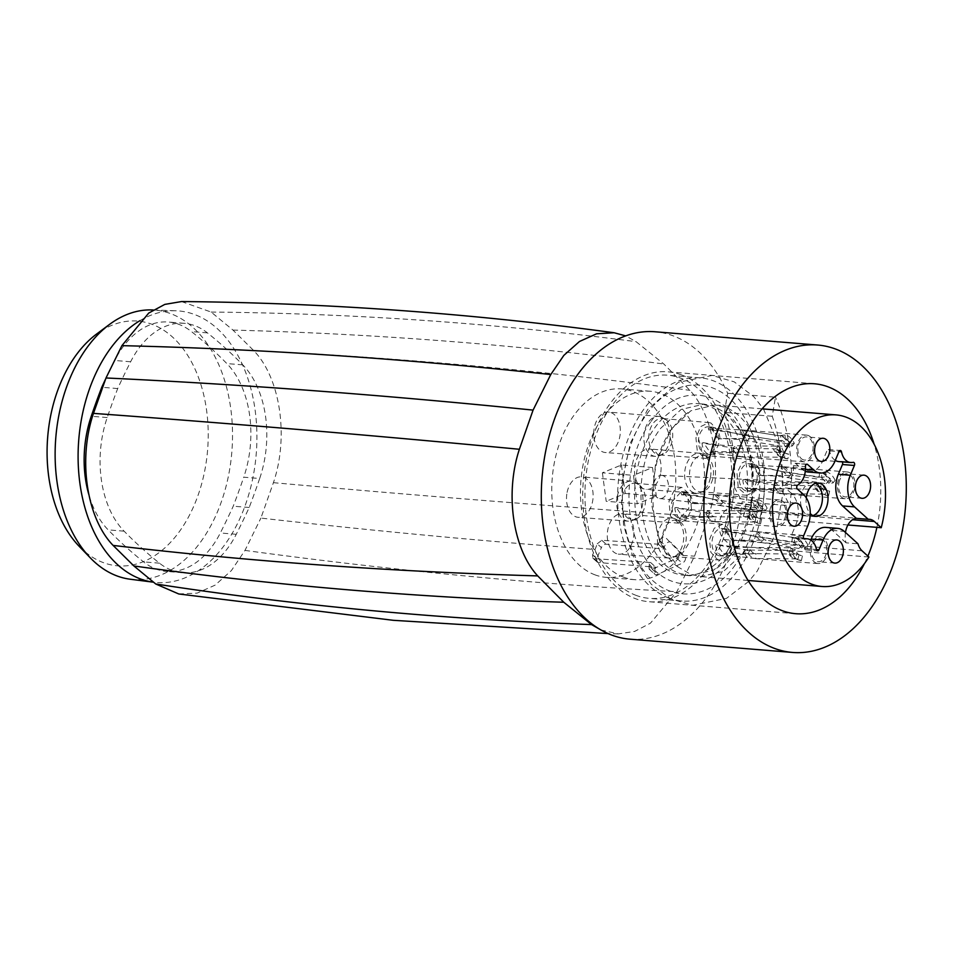 <?xml version="1.0" encoding="UTF-8"?>
<svg xmlns="http://www.w3.org/2000/svg" width="954" height="954" viewBox="0 0 954 954"><rect width="100%" height="100%" fill="white"/><g stroke="black" fill="none" stroke-linecap="round" stroke-linejoin="round"><path stroke-width="0.72" stroke-dasharray="4.77 3.58" d="M595.296 574.964A94.541 61.771 -85.3 0 1 553.177 469.714A94.541 61.771 -85.3 0 1 621.495 388.91A94.541 61.771 -85.3 0 1 632.323 391.307A94.541 61.771 -85.3 0 1 674.442 496.545A94.541 61.771 -85.3 0 1 606.124 577.361A94.541 61.771 -85.3 0 1 595.296 574.964M623.988 577.301A94.541 61.771 -85.3 0 1 581.868 472.051A94.541 61.771 -85.3 0 1 650.187 391.247A94.541 61.771 -85.3 0 1 661.015 393.644A94.541 61.771 -85.3 0 1 703.134 498.894A94.541 61.771 -85.3 0 1 634.815 579.698A94.541 61.771 -85.3 0 1 623.988 577.301M600.937 629.95L618.264 633.909L634.625 631.429L650.413 623.212L676.863 591.707L694.548 556.158L708.238 516.996C722.858 472.91 714.796 417.22 689.909 390.353L663.841 364.023L636.091 341.675L625.669 335.88M727.652 393.275L775.471 397.186L772.215 416.266A140.488 91.799 -85.3 0 1 782.197 491.143L734.389 487.244A140.488 91.799 94.7 0 0 724.396 412.366L727.652 393.275A154.226 100.766 94.7 0 0 655.04 331.765M629.962 639.18A154.226 100.766 94.7 0 0 707.474 596.202A154.226 100.766 94.7 0 0 742.129 501.816L789.948 505.715A154.226 100.766 94.7 0 0 775.471 397.186M734.389 487.244L742.129 501.816M181.522 301.559L211.12 312.053L232.979 330.084L253.776 350.643C280.309 377.939 289.086 436.646 273.416 482.676L260.895 518.082C374.946 531.008 486.337 541.478 595.081 549.48L597.216 543.828L601.402 547.62A4.221 2.862 132.1 0 1 606.124 544.209L663.507 548.896L664.998 545.354A4.221 2.862 132.1 0 1 671.02 542.48A4.221 2.862 132.1 0 1 671.115 542.576L684.9 556.826A4.221 2.862 132.1 0 1 682.241 563.182L657.783 574.32A4.221 2.862 132.1 0 1 654.682 574.141A4.221 2.862 132.1 0 1 654.337 570.754L655.815 567.213L598.432 562.538A4.221 2.862 132.1 0 1 597.132 562.001A4.221 2.862 132.1 0 1 596.787 558.615L601.402 547.62M597.216 543.828L601.783 540.274L658.332 544.209L659.667 540.536C661.372 537.293 663.34 536.291 665.534 537.531L679.439 551.889L679.761 555.24L694.548 556.158M178.768 593.972L197.12 593.126L215.055 585.172L231.369 570.611L244.975 550.41L260.895 518.082M679.761 555.24L676.78 558.233L652.214 569.276L649.173 569.156L649.006 565.925L650.628 562.526L594.08 558.603L592.816 558.102L592.601 554.823L595.081 549.48M772.215 416.266L724.396 412.366M782.197 491.143L789.948 505.715M259.679 478.503A633.79 414.131 -85.3 0 1 249.185 507.492A633.79 414.131 -85.3 0 1 236.258 534.288A90.845 59.363 -85.3 0 1 182.619 572.734A90.845 59.363 -85.3 0 1 159.485 563.182A633.79 414.131 -85.3 0 1 124.115 531.175A90.845 59.363 -85.3 0 1 107.206 417.554A633.79 414.131 -85.3 0 1 117.7 388.564A633.79 414.131 -85.3 0 1 130.638 361.769A90.845 59.363 -85.3 0 1 184.265 323.323A90.845 59.363 -85.3 0 1 207.4 332.874A633.79 414.131 -85.3 0 1 242.781 364.869A90.845 59.363 -85.3 0 1 259.679 478.503L243.747 477.191A633.79 414.131 -85.3 0 1 233.241 506.192A633.79 414.131 -85.3 0 1 220.314 532.988A90.845 59.363 -85.3 0 1 166.676 571.434A90.845 59.363 -85.3 0 1 143.553 561.882A633.79 414.131 -85.3 0 1 108.172 529.875A90.845 59.363 -85.3 0 1 88.77 494.363M658.332 544.209L663.507 548.896M650.628 562.526L655.815 567.213M864.455 563.587A115.351 75.366 94.7 0 0 867.89 556.087M876.893 527.347A115.351 75.366 94.7 0 0 874.174 444.361M249.185 507.492L233.241 506.192M105.548 379.143A633.79 414.131 -85.3 0 1 114.695 360.469A90.845 59.363 -85.3 0 1 168.333 322.023A90.845 59.363 -85.3 0 1 191.456 331.575A633.79 414.131 -85.3 0 1 226.837 363.569A90.845 59.363 -85.3 0 1 243.747 477.191M117.7 388.564L102.483 387.324M681.037 374.731A115.351 75.366 -85.3 0 1 732.422 503.14A115.351 75.366 -85.3 0 1 649.066 601.736A115.351 75.366 -85.3 0 1 635.853 598.814A115.351 75.366 -85.3 0 1 584.456 470.405A115.351 75.366 -85.3 0 1 667.824 371.81A115.351 75.366 -85.3 0 1 681.037 374.731M139.952 320.663A136.243 89.02 -85.3 0 1 175.906 310.777A136.243 89.02 -85.3 0 1 256.566 449.107A136.243 89.02 -85.3 0 1 208.986 562.419A136.243 89.02 -85.3 0 1 153.761 582.238A136.243 89.02 -85.3 0 1 153.379 582.19L153.761 582.238M636.509 595.534A111.964 73.16 -85.3 0 1 586.627 470.882A111.964 73.16 -85.3 0 1 667.538 375.172A111.964 73.16 -85.3 0 1 680.369 378.011A111.964 73.16 -85.3 0 1 730.251 502.663A111.964 73.16 -85.3 0 1 649.34 598.373A111.964 73.16 -85.3 0 1 636.509 595.534M130.185 579.221A135.146 88.305 94.7 0 0 184.969 559.557A135.146 88.305 94.7 0 0 232.18 447.152A135.146 88.305 94.7 0 0 152.151 309.943M669.183 598.194A111.964 73.16 -85.3 0 1 619.301 473.542A111.964 73.16 -85.3 0 1 700.224 377.844A111.964 73.16 -85.3 0 1 713.043 380.682A111.964 73.16 -85.3 0 1 762.938 505.334A111.964 73.16 -85.3 0 1 682.015 601.032A111.964 73.16 -85.3 0 1 669.183 598.194M79.158 546.308A122.768 80.219 94.7 0 0 165.03 547.727A122.768 80.219 94.7 0 0 207.912 445.625A122.768 80.219 94.7 0 0 96.461 334.138M735.331 564.804C708.393 603.643 663.388 603.739 640.003 564.995C613.923 526.346 617.274 452.852 646.895 414.072C674.061 374.874 719.578 375.22 742.808 414.799C768.316 453.675 764.691 526.334 735.331 564.804M868.915 557.029L747.614 547.131L743.953 552.604L723.645 571.291L700.689 576.598L690.827 574.415L678.127 567.022L659.417 540.548L651.332 503.128L655.648 463L671.413 428.978L690.863 410.78L714.689 404.985L724.551 407.167C755.389 416.981 772.99 472.027 759.921 517.807L743.357 516.46L736.488 510.247A16.898 11.043 94.7 0 0 731.706 508.065A16.898 11.043 94.7 0 0 719.936 520.157A16.898 11.043 94.7 0 0 724.169 539.57L731.038 545.783A86.087 56.25 -85.3 0 1 684.113 575.238A86.087 56.25 -85.3 0 1 674.251 573.056A86.087 56.25 -85.3 0 1 635.901 477.215A86.087 56.25 -85.3 0 1 698.113 403.637A86.087 56.25 -85.3 0 1 707.975 405.82A86.087 56.25 -85.3 0 1 743.357 516.46M747.614 547.131L737.06 546.272L733.399 551.746L713.95 569.943L690.136 575.739L680.274 573.557C638.691 561.56 626.635 471.228 660.872 428.119L681.168 409.433L704.135 404.126L713.997 406.309L726.698 413.702L741.508 432.09L750.858 457.61L753.588 487.1L749.379 516.949M651.153 421.322C679.403 379.859 728.928 388.827 745.873 438.601C760.04 475.08 753.469 527.765 731.074 557.553C706.02 593.793 663.745 592.458 643.127 554.775C621.376 519.214 625.204 455.404 651.153 421.322M737.06 546.272L731.038 545.783M847.903 524.986L759.921 517.807M845.459 532.463A16.898 11.043 94.7 0 0 846.031 542.814L857.98 543.792M846.031 542.814L832.282 530.388A23.242 15.181 94.7 0 0 825.711 527.383M810.745 540L807.024 548.86L816.517 549.623M803.471 494.482L791.51 493.504A23.242 15.181 94.7 0 1 795.731 525.141L791.617 534.92A2.111 1.383 94.7 0 0 792.607 538.068A2.111 1.383 94.7 0 0 792.905 538.044A16.898 11.043 94.7 0 1 795.326 537.841A16.898 11.043 94.7 0 1 804.544 548.574A2.111 1.383 94.7 0 0 805.701 549.921A2.111 1.383 94.7 0 0 807.024 548.86M791.51 493.504L785.357 487.935L797.305 488.913M805.295 471.288A23.242 15.181 94.7 0 1 801.789 469.034L795.636 463.465A2.111 1.383 94.7 0 0 795.028 463.191A2.111 1.383 94.7 0 0 793.478 465.647A16.898 11.043 94.7 0 1 785.714 484.143A2.111 1.383 94.7 0 0 784.748 485.944A2.111 1.383 94.7 0 0 785.357 487.935M808.36 472.039A23.242 15.181 94.7 0 0 822.944 460.353L827.046 450.562L839.007 451.54M835.287 460.4A16.898 11.043 94.7 0 1 829.527 450.848A2.111 1.383 94.7 0 0 828.37 449.501A2.111 1.383 94.7 0 0 827.046 450.562M838.757 461.581A16.898 11.043 94.7 0 0 841.166 461.378L853.126 462.344M842.287 461.867A2.111 1.383 94.7 0 0 841.476 461.354A2.111 1.383 94.7 0 0 841.166 461.378M803.196 459.768A11.615 7.596 -85.3 0 1 798.021 446.842A11.615 7.596 -85.3 0 1 806.416 436.908A11.615 7.596 -85.3 0 1 807.752 437.194A11.615 7.596 -85.3 0 1 812.927 450.133A11.615 7.596 -85.3 0 1 804.532 460.066A11.615 7.596 -85.3 0 1 803.196 459.768M838.971 482.7A11.615 7.596 -85.3 0 1 847.2 473.78A11.615 7.596 -85.3 0 1 853.532 488.031A11.615 7.596 -85.3 0 1 845.304 496.951A11.615 7.596 -85.3 0 1 838.971 482.7M821.311 538.867A11.615 7.596 -85.3 0 1 826.486 551.806A11.615 7.596 -85.3 0 1 818.091 561.739A11.615 7.596 -85.3 0 1 816.767 561.441A11.615 7.596 -85.3 0 1 811.592 548.502A11.615 7.596 -85.3 0 1 819.987 538.569A11.615 7.596 -85.3 0 1 821.311 538.867M785.536 515.947A11.615 7.596 -85.3 0 1 777.319 524.855A11.615 7.596 -85.3 0 1 770.987 510.605A11.615 7.596 -85.3 0 1 779.203 501.697A11.615 7.596 -85.3 0 1 785.536 515.947M806.249 497.809A16.719 10.923 94.7 0 0 810.244 513.514M808.098 435.453A13.416 8.765 -85.3 0 1 814.084 450.371A13.416 8.765 -85.3 0 1 804.401 461.855A13.416 8.765 -85.3 0 1 802.851 461.521A13.416 8.765 -85.3 0 1 796.876 446.567A13.416 8.765 -85.3 0 1 806.583 435.119A13.416 8.765 -85.3 0 1 808.098 435.453M854.653 488.448A13.416 8.765 -85.3 0 1 845.172 498.739A13.416 8.765 -85.3 0 1 837.85 482.283A13.416 8.765 -85.3 0 1 847.355 471.991A13.416 8.765 -85.3 0 1 854.653 488.448M816.409 563.182A13.416 8.765 -85.3 0 1 810.435 548.24A13.416 8.765 -85.3 0 1 820.154 536.78A13.416 8.765 -85.3 0 1 821.668 537.126A13.416 8.765 -85.3 0 1 827.643 552.044A13.416 8.765 -85.3 0 1 817.972 563.528A13.416 8.765 -85.3 0 1 816.409 563.182M769.854 510.199A13.416 8.765 -85.3 0 1 779.37 499.908A13.416 8.765 -85.3 0 1 786.668 516.352A13.416 8.765 -85.3 0 1 777.188 526.644A13.416 8.765 -85.3 0 1 769.854 510.199M812.939 515.589A16.719 10.923 -85.3 0 1 810.101 515.911A16.719 10.923 -85.3 0 1 809.863 515.887A16.719 10.923 -85.3 0 1 808.181 515.494A16.719 10.923 -85.3 0 1 800.716 497.07A16.719 10.923 -85.3 0 1 812.581 482.581A16.719 10.923 -85.3 0 1 812.82 482.593A16.719 10.923 -85.3 0 1 814.728 483.022A16.719 10.923 -85.3 0 1 815.563 483.38M710.122 427.153A13.738 8.968 -85.3 0 1 716.239 442.417A13.738 8.968 -85.3 0 1 706.342 454.176A13.738 8.968 -85.3 0 1 704.744 453.83A13.738 8.968 -85.3 0 1 698.626 438.53A13.738 8.968 -85.3 0 1 708.572 426.808A13.738 8.968 -85.3 0 1 710.122 427.153M713.699 427.452A13.726 8.968 -85.3 0 1 719.972 438.53L752.551 438.542L749.772 437.433L741.27 429.789L743.178 430.063L708.345 428.024A13.726 8.968 -85.3 0 1 712.149 427.106A13.726 8.968 -85.3 0 1 713.699 427.452M741.64 456.799L735.928 456.274C731.563 454.605 730.621 452.22 733.113 449.095A18.591 11.734 90.5 0 0 741.64 456.799L782.721 457.24L782.864 452.387A13.738 8.669 -89.4 0 1 775.936 446.126L735.403 445.745A13.738 8.669 90.5 0 0 742.319 451.993L782.864 452.387L788.875 454.247L787.813 458.934L782.721 457.24A18.591 11.734 -89.4 0 1 773.348 448.774L735.474 448.404L733.113 449.095M735.474 448.404L702.049 443.038A13.726 8.968 -85.3 0 0 708.321 454.104A13.726 8.968 -85.3 0 0 709.919 454.462A13.726 8.968 -85.3 0 0 713.675 453.544L744.847 456.871M741.246 429.729L741.246 429.729A18.591 12.521 -81 0 1 741.485 429.765A18.591 12.521 -81 0 1 742.391 429.956A18.591 12.521 -81 0 1 749.772 437.433M756.808 480.518A13.738 8.968 -85.3 0 1 747.113 491.06A13.738 8.968 -85.3 0 1 739.612 474.221A13.738 8.968 -85.3 0 1 749.343 463.68A13.738 8.968 -85.3 0 1 756.808 480.518M776.258 485.288L742.82 479.91A13.726 8.968 -85.3 0 0 750.691 491.334A13.726 8.968 -85.3 0 0 754.447 490.428L785.631 493.755L823.493 494.112L823.636 489.259A13.738 8.669 -89.4 0 1 816.719 483.01L776.174 482.617A13.738 8.669 90.5 0 0 783.103 488.877L823.636 489.259L829.646 491.131L828.585 495.818L823.493 494.112A18.591 11.734 -89.4 0 1 814.132 485.646L776.258 485.288L773.897 485.968A18.591 11.734 90.5 0 0 782.423 493.683L779.454 493.588L773.897 485.968M782.423 493.683L785.631 493.755M781.421 466.709L749.129 464.896A13.726 8.968 -85.3 0 1 752.921 463.99A13.726 8.968 -85.3 0 1 760.755 475.414L793.323 475.414L790.544 474.317L782.018 466.601L783.949 466.947L781.421 466.709L780.897 471.371A13.738 9.242 -81 0 1 781.505 471.443A13.738 9.242 -81 0 1 782.197 471.586A13.738 9.242 -81 0 1 787.825 477.632L825.985 483.666A13.738 9.242 99 0 0 819.677 477.477A13.738 9.242 99 0 0 819.665 477.477A13.738 9.242 99 0 0 819.069 477.405L780.897 471.371C772.144 469.177 761.697 467.698 749.546 466.935L749.129 464.896M847.355 471.991L782.018 466.601A18.591 12.521 -81 0 1 782.268 466.637A18.591 12.521 -81 0 1 783.162 466.84A18.591 12.521 -81 0 1 790.544 474.317M718.314 555.502A13.738 8.968 -85.3 0 1 712.197 540.191A13.738 8.968 -85.3 0 1 722.13 528.468A13.738 8.968 -85.3 0 1 723.692 528.814A13.738 8.968 -85.3 0 1 729.81 544.09A13.738 8.968 -85.3 0 1 719.9 555.848A13.738 8.968 -85.3 0 1 718.314 555.502M746.469 549.969L749.045 550.076L746.684 550.756A18.591 11.734 90.5 0 0 755.21 558.472L727.234 555.216A13.726 8.968 -85.3 0 1 723.478 556.122A13.726 8.968 -85.3 0 1 721.892 555.777A13.726 8.968 -85.3 0 1 715.607 544.698L717.038 544.34C728.617 546.475 739.255 547.501 748.973 547.405A13.738 8.669 90.5 0 0 755.89 553.666L796.423 554.047A13.738 8.669 -89.4 0 1 789.507 547.799L748.973 547.405L746.469 549.969L715.607 544.698M755.21 558.472L749.498 557.935C745.122 556.277 744.192 553.88 746.684 550.756M754.805 531.39L721.916 529.685A13.726 8.968 -85.3 0 1 725.708 528.778A13.726 8.968 -85.3 0 1 727.258 529.124A13.726 8.968 -85.3 0 1 733.543 540.202L766.11 540.202L763.331 539.105L754.805 531.39A18.591 12.521 -81 0 1 755.055 531.426A18.591 12.521 -81 0 1 755.95 531.628A18.591 12.521 -81 0 1 763.331 539.105M671.616 502.126L681.359 491.596L687.81 497.07L688.824 508.434L679.129 518.964L672.653 513.502L671.616 502.126M713.437 494.625L681.132 492.813A13.726 8.968 -85.3 0 1 684.936 491.894A13.726 8.968 -85.3 0 1 692.759 503.318L725.338 503.33L722.56 502.221L714.033 494.518L715.965 494.852L713.437 494.625L712.912 499.288A13.738 9.242 -81 0 1 713.52 499.347A13.738 9.242 -81 0 1 714.212 499.502A13.738 9.242 -81 0 1 719.829 505.537L758.001 511.571A13.738 9.242 99 0 0 751.68 505.381L751.68 505.381A13.738 9.242 99 0 0 751.084 505.31L712.912 499.288C704.159 497.082 693.713 495.603 681.561 494.84L681.132 492.813M779.37 499.908L714.033 494.518A18.591 12.521 -81 0 1 714.272 494.554A18.591 12.521 -81 0 1 715.178 494.744A18.591 12.521 -81 0 1 722.56 502.221M708.262 513.192L674.836 507.826A13.726 8.968 -85.3 0 0 682.706 519.25A13.726 8.968 -85.3 0 0 686.463 518.332L717.635 521.659L755.508 522.029L755.651 517.175A13.738 8.669 -89.4 0 1 748.735 510.915L708.19 510.533A13.738 8.669 90.5 0 0 715.118 516.782L755.651 517.175L761.662 519.036L760.6 523.722L755.508 522.029A18.591 11.734 -89.4 0 1 746.135 513.562L708.262 513.192L705.9 513.884A18.591 11.734 90.5 0 0 714.439 521.588L711.469 521.492L705.9 513.884M714.439 521.588L717.635 521.659M663.113 475.676A11.627 7.596 94.7 0 0 661.611 475.366A11.627 7.596 94.7 0 0 653.359 485.443A11.627 7.596 94.7 0 0 658.558 498.262A11.627 7.596 94.7 0 0 659.715 498.537A11.627 7.596 94.7 0 0 668.265 488.746A11.627 7.596 94.7 0 0 663.113 475.676M708.953 422.598L710.968 423.051L717.623 430.385L718.97 443.002L714.296 454.295L706.043 458.385L703.933 457.932L697.255 450.562L695.931 437.898L700.665 426.605L708.953 422.598L662.267 418.46A18.281 11.949 -85.3 0 1 664.306 418.925A18.281 11.949 -85.3 0 1 665.868 419.688A18.281 11.949 -85.3 0 1 672.63 437.647A18.281 11.949 -85.3 0 1 663.054 454.283A18.281 11.949 -85.3 0 1 659.286 454.903A18.281 11.949 -85.3 0 1 657.139 454.438A18.281 11.949 -85.3 0 1 649.006 434.046A18.281 11.949 -85.3 0 1 662.267 418.46M713.675 453.544L713.246 451.504L709.979 452.256L703.48 442.68C715.047 444.802 725.684 445.828 735.403 445.745L732.899 448.297M702.049 443.038L703.48 442.68M713.246 451.504L742.319 451.993L742.188 456.692M794.336 443.395L792.333 445.983L785.214 446.782A13.738 9.242 99 0 0 778.893 440.593L781.087 440.474L780.634 435.668A18.591 10.351 -99.8 0 1 790.007 444.147L794.336 443.395A18.591 10.351 -99.8 0 0 784.963 434.929L778.834 435.704L743.178 430.063M784.963 434.929L785.416 439.734L781.087 440.474A13.738 7.644 -99.8 0 1 788.016 446.734L790.007 444.147L752.551 438.53M741.485 429.765L778.834 435.704A18.591 12.509 99 0 1 779.645 435.787A18.591 12.509 99 0 0 779.645 435.787A18.591 12.509 99 0 1 788.207 444.17L785.214 446.782L747.042 440.748L749.939 438.232M719.972 438.53L718.541 438.888C729.524 438.59 739.028 439.21 747.042 440.748A13.738 9.242 -81 0 0 741.425 434.714L726.209 431.136L711.851 429.288L708.774 430.051C720.914 430.814 731.372 432.293 740.125 434.499A13.738 9.242 -81 0 1 740.733 434.559A13.738 9.242 -81 0 1 741.425 434.714M708.345 428.024L708.774 430.051M718.541 438.888L711.851 429.288M740.65 429.837L740.125 434.499L778.285 440.521L778.834 435.704M749.737 459.482L758.144 466.661L759.467 481.496L754.614 491.692L746.815 495.269L738.324 488.138L736.977 473.244L741.866 463L749.737 459.482L703.038 455.344A18.281 11.949 -85.3 0 1 706.652 456.561A18.281 11.949 -85.3 0 1 712.948 477.751A18.281 11.949 -85.3 0 1 703.825 491.167A18.281 11.949 -85.3 0 1 700.069 491.787A18.281 11.949 -85.3 0 1 690.052 469.356A18.281 11.949 -85.3 0 1 703.038 455.344M754.447 490.428L754.018 488.388L783.103 488.877L782.96 493.576M773.67 485.181L776.174 482.617C766.467 482.712 755.83 481.687 744.251 479.552L742.82 479.91M754.018 488.388L750.75 489.14L744.251 479.552M825.735 471.813A18.591 10.351 -99.8 0 1 835.108 480.279L830.791 481.019A18.591 10.351 -99.8 0 0 821.418 472.552L821.871 477.358L826.188 476.618L825.735 471.813L819.605 472.588L783.949 466.947M835.108 480.279L833.116 482.867L828.787 483.618L830.791 481.019L793.323 475.414M790.711 475.104L787.825 477.632C779.8 476.094 770.295 475.474 759.324 475.76L752.623 466.172L749.546 466.935M760.755 475.414L759.324 475.76M719.602 560.058L717.491 559.604L710.825 552.235L709.502 539.57L714.236 528.277L722.524 524.271L724.527 524.712L731.193 532.058L732.529 544.662L727.854 555.967L719.602 560.058L672.856 556.576A18.281 11.949 -85.3 0 1 670.71 556.11A18.281 11.949 -85.3 0 1 662.565 535.707A18.281 11.949 -85.3 0 1 675.826 520.133A18.281 11.949 -85.3 0 1 677.865 520.586A18.281 11.949 -85.3 0 1 679.439 521.349A18.281 11.949 -85.3 0 1 686.188 539.32A18.281 11.949 -85.3 0 1 676.613 555.955A18.281 11.949 -85.3 0 1 672.856 556.576M733.543 540.202L732.112 540.548L725.41 530.961L722.345 531.724C734.485 532.487 744.931 533.966 753.684 536.16A13.738 9.242 -81 0 1 754.292 536.231A13.738 9.242 -81 0 1 754.984 536.375A13.738 9.242 -81 0 1 760.612 542.421L798.772 548.455A13.738 9.242 99 0 0 792.464 542.266A13.738 9.242 99 0 0 792.452 542.266A13.738 9.242 99 0 0 791.856 542.194L753.684 536.16L754.209 531.497M721.916 529.685L722.345 531.724M798.534 536.601A18.591 10.351 -99.8 0 1 807.895 545.068L803.578 545.807A18.591 10.351 -99.8 0 0 794.205 537.341L794.658 542.146L798.987 541.407L798.534 536.601L792.404 537.376L756.737 531.736M807.895 545.068L805.903 547.656L801.575 548.407L803.578 545.807L766.11 540.202M758.418 558.543L796.292 558.901A18.591 11.734 -89.4 0 1 786.919 550.434L749.045 550.076M727.234 555.216L726.817 553.177L723.537 553.928L717.038 544.34M763.498 539.892L760.612 542.421C752.587 540.882 743.094 540.262 732.112 540.548M726.817 553.177L755.89 553.666L755.759 558.364M678.831 523.174L670.34 516.054L668.992 501.16L673.882 490.916L681.752 487.387L690.159 494.566L691.483 509.4L686.63 519.596L678.831 523.174L632.085 519.692A18.281 11.949 -85.3 0 1 622.056 497.272A18.281 11.949 -85.3 0 1 635.054 483.249A18.281 11.949 -85.3 0 1 638.667 484.477A18.281 11.949 -85.3 0 1 644.964 505.668A18.281 11.949 -85.3 0 1 635.841 519.071A18.281 11.949 -85.3 0 1 632.085 519.692M757.75 499.717A18.591 10.351 -99.8 0 1 767.123 508.184L762.795 508.935A18.591 10.351 -99.8 0 0 753.433 500.468L753.887 505.274L758.203 504.523L757.75 499.717L751.621 500.492L715.965 494.852M767.123 508.184L765.132 510.772L760.803 511.523L762.795 508.935L725.338 503.33M722.727 503.02L719.829 505.537C711.815 503.998 702.311 503.378 691.328 503.676L684.638 494.077L681.561 494.84M692.759 503.318L691.328 503.676M686.463 518.332L686.033 516.293L715.118 516.782L714.975 521.48M705.686 513.085L708.19 510.533C698.483 510.617 687.834 509.591 676.267 507.468L674.836 507.826M686.033 516.293L682.766 517.044L676.267 507.468M781.946 447.998A13.738 9.802 111.9 0 0 786.728 453.758L783.306 452.375A13.738 9.802 111.9 0 0 785.44 452.864L784.379 457.55A18.591 13.273 111.9 0 1 781.493 456.883A18.591 13.273 111.9 0 0 781.493 456.883A18.591 13.273 111.9 0 1 775.018 449.084L778.44 450.467L781.946 447.998L778.524 446.615L775.936 446.126L773.348 448.774L775.018 449.084L778.524 446.615A13.738 9.802 111.9 0 0 783.306 452.375L782.864 452.387M778.44 450.467A18.591 13.273 111.9 0 0 784.915 458.266L782.721 457.24M822.73 484.87A13.738 9.802 111.9 0 0 827.512 490.63L824.077 489.259A13.738 9.802 111.9 0 0 826.212 489.748L825.162 494.434A18.591 13.273 111.9 0 1 822.265 493.767L822.265 493.767A18.591 13.273 111.9 0 1 815.789 485.968L819.224 487.339L822.73 484.87L819.295 483.499L816.719 483.01L814.132 485.646L815.789 485.968L819.295 483.499A13.738 9.802 111.9 0 0 824.077 489.259L823.636 489.259M819.224 487.339A18.591 13.273 111.9 0 0 825.687 495.138L823.493 494.112M782.268 466.637L819.605 472.588A18.591 12.509 99 0 1 820.428 472.671L820.428 472.671A18.591 12.509 99 0 1 828.978 481.054L825.985 483.666L828.787 483.618A13.738 7.644 -99.8 0 0 821.871 477.358L781.505 471.443M755.055 531.426L792.404 537.376A18.591 12.509 99 0 1 793.215 537.46L793.215 537.46A18.591 12.509 99 0 1 801.765 545.843L798.772 548.455L801.575 548.407A13.738 7.644 -99.8 0 0 794.658 542.146L754.292 536.231M800.299 555.419L796.864 554.047A13.738 9.802 111.9 0 1 792.082 548.288L788.576 550.756A18.591 13.273 111.9 0 0 795.052 558.555L798.486 559.926A18.591 13.273 111.9 0 1 792.011 552.127L786.919 550.434L789.507 547.799L795.517 549.659A13.738 9.802 111.9 0 0 800.299 555.419A13.738 9.802 111.9 0 0 802.433 555.92L796.876 554.047A13.738 9.802 111.9 0 0 796.876 554.047A13.738 9.802 111.9 0 0 799.011 554.536L797.949 559.223L796.292 558.901L796.423 554.047M798.486 559.926A18.591 13.273 111.9 0 0 801.384 560.606L797.949 559.223A18.591 13.273 111.9 0 1 795.052 558.555L796.292 558.901M752.444 500.576L751.621 500.492A18.591 12.509 99 0 1 752.444 500.576A18.591 12.509 99 0 1 752.444 500.588A18.591 12.509 99 0 1 760.994 508.959L758.001 511.571L760.803 511.523A13.738 7.644 -99.8 0 0 753.887 505.274L713.52 499.347M754.733 512.787A13.738 9.802 111.9 0 0 759.515 518.547L756.093 517.163A13.738 9.802 111.9 0 0 758.227 517.652L757.178 522.339A18.591 13.273 111.9 0 1 754.28 521.671L754.28 521.671A18.591 13.273 111.9 0 1 747.805 513.872L751.227 515.255L754.733 512.787L751.311 511.404L748.735 510.915L746.135 513.562L747.805 513.872L751.311 511.404A13.738 9.802 111.9 0 0 756.093 517.163L755.651 517.175M751.227 515.255A18.591 13.273 111.9 0 0 757.703 523.054L755.508 522.029M660.943 416.886A20.07 13.117 -85.3 0 1 662.672 417.721A20.07 13.117 -85.3 0 1 670.09 437.445A20.07 13.117 -85.3 0 1 659.572 455.702A20.07 13.117 -85.3 0 1 655.422 456.382A20.07 13.117 -85.3 0 1 653.085 455.869A20.07 13.117 -85.3 0 1 644.141 433.498A20.07 13.117 -85.3 0 1 658.689 416.373A20.07 13.117 -85.3 0 1 660.943 416.886M784.915 458.266A18.591 13.273 111.9 0 0 787.813 458.934M710.36 477.859A20.07 13.117 -85.3 0 1 700.343 492.586A20.07 13.117 -85.3 0 1 696.193 493.266A20.07 13.117 -85.3 0 1 685.222 468.652A20.07 13.117 -85.3 0 1 699.461 453.257A20.07 13.117 -85.3 0 1 703.444 454.605A20.07 13.117 -85.3 0 1 710.36 477.859M825.687 495.138A18.591 13.273 111.9 0 0 828.585 495.818M666.655 557.541A20.07 13.117 -85.3 0 1 657.711 535.17A20.07 13.117 -85.3 0 1 672.248 518.046A20.07 13.117 -85.3 0 1 674.514 518.547A20.07 13.117 -85.3 0 1 676.231 519.393A20.07 13.117 -85.3 0 1 683.648 539.117A20.07 13.117 -85.3 0 1 673.142 557.374A20.07 13.117 -85.3 0 1 668.992 558.054A20.07 13.117 -85.3 0 1 666.655 557.541M792.011 552.127L795.517 549.659M801.384 560.606L802.433 555.92M617.238 496.557A20.07 13.117 -85.3 0 1 631.476 481.162A20.07 13.117 -85.3 0 1 635.459 482.509A20.07 13.117 -85.3 0 1 642.376 505.775A20.07 13.117 -85.3 0 1 632.359 520.49A20.07 13.117 -85.3 0 1 628.209 521.17A20.07 13.117 -85.3 0 1 617.238 496.557M757.703 523.054A18.591 13.273 111.9 0 0 760.6 523.722M611.001 412.581A20.296 13.261 -85.3 0 1 620.052 435.143A20.296 13.261 -85.3 0 1 605.42 452.53A20.296 13.261 -85.3 0 1 603.047 452.017A20.296 13.261 -85.3 0 1 594.008 429.383A20.296 13.261 -85.3 0 1 608.712 412.068A20.296 13.261 -85.3 0 1 611.001 412.581M786.728 453.758A13.738 9.802 111.9 0 0 788.875 454.247M785.416 439.734A13.738 7.644 -99.8 0 1 792.333 445.983M660.514 473.84A20.296 13.261 -85.3 0 1 646.192 489.414A20.296 13.261 -85.3 0 1 635.09 464.515A20.296 13.261 -85.3 0 1 649.495 448.952A20.296 13.261 -85.3 0 1 660.514 473.84M827.512 490.63A13.738 9.802 111.9 0 0 829.646 491.131M826.188 476.618A13.738 7.644 -99.8 0 1 833.116 482.867M616.618 553.69A20.296 13.261 -85.3 0 1 607.579 531.056A20.296 13.261 -85.3 0 1 622.282 513.741A20.296 13.261 -85.3 0 1 624.572 514.254A20.296 13.261 -85.3 0 1 633.623 536.816A20.296 13.261 -85.3 0 1 618.979 554.202A20.296 13.261 -85.3 0 1 616.618 553.69M798.987 541.407A13.738 7.644 -99.8 0 1 805.903 547.656M567.105 492.431A20.296 13.261 -85.3 0 1 581.511 476.857A20.296 13.261 -85.3 0 1 592.529 501.744A20.296 13.261 -85.3 0 1 578.207 517.318A20.296 13.261 -85.3 0 1 567.105 492.431M758.203 504.523A13.738 7.644 -99.8 0 1 765.132 510.772M759.515 518.547A13.738 9.802 111.9 0 0 761.662 519.036M602.391 472.802L606.195 501.279L637.272 503.807L633.48 475.342L602.391 472.802L621.424 464.992L652.512 467.532L633.48 475.342M621.424 464.992L625.228 493.456L606.195 501.279M625.228 493.456L656.304 495.997L637.272 503.807M652.512 467.532L656.304 495.997M273.416 482.676C423.755 496.128 568.691 507.576 708.238 516.996M244.975 550.41C392.523 570.48 536.494 584.242 676.863 591.707M253.776 350.643C403.482 357.917 548.86 371.154 689.909 390.353M232.979 330.084C379.597 333.96 523.221 345.276 663.841 364.023M211.12 312.053C354.28 313.413 495.937 323.287 636.091 341.675M676.78 558.233L682.241 563.182M679.439 551.889L684.9 556.826M659.667 540.536L664.998 545.354M601.783 540.274L606.124 544.209M592.601 554.823L596.787 558.615M594.08 558.603L598.432 562.538M649.006 565.925L654.337 570.754M652.214 569.276L657.783 574.32M242.781 364.869L226.837 363.569M207.4 332.874L191.456 331.575M130.638 361.769L114.695 360.469M107.206 417.554L92.526 416.361M124.115 531.175L108.172 529.875M159.485 563.182L143.553 561.882M236.258 534.288L220.314 532.988M724.169 539.57L862.046 550.816M736.488 510.247L852.554 519.715M832.282 530.388L844.242 531.366M804.544 548.574L816.505 549.552M792.905 538.044L804.27 538.974M803.578 535.898L791.617 534.92M795.731 525.141L807.68 526.119M785.714 484.143L797.663 485.109M793.478 465.647L805.438 466.613M806.357 464.336L795.636 463.465M801.789 469.034L805.462 469.332M834.893 461.331L822.944 460.353M829.527 450.848L838.971 451.612M819.605 472.588L819.069 477.405M792.404 537.376L791.856 542.194M751.621 500.492L751.084 505.31M740.733 434.559L778.893 440.593A13.738 9.242 99 0 0 778.285 440.521M650.187 391.247L621.495 388.91M634.815 579.698L606.124 577.361M618.264 633.909L608.151 633.599M592.816 558.102L597.132 562.001M649.173 569.156L654.682 574.141M184.265 323.323L168.333 322.023M182.619 572.734L166.676 571.434M795.708 613.696L649.066 601.736M814.466 383.77L667.824 371.81M153.248 309.978L175.906 310.777M700.224 377.844L667.538 375.172M682.015 601.032L649.34 598.373M763.474 408.968L779.251 446.174L783.508 489.891L775.829 533.703L757.237 571.076L749.474 580.569M748.687 581.427L726.435 598.385L692.771 605.277L670.626 598.885L651.033 584.051L632.192 554.584L623.522 524.819L621.722 483.952L630.26 443.252L647.575 409.648L678.389 382.327L712.042 375.447L734.198 381.838L753.779 396.673L762.83 408.002M678.127 567.022C648.446 547.322 642.734 464.491 673.059 427.595C678.771 419.891 684.71 414.286 690.863 410.78M726.698 413.702C737.406 420.631 745.563 437.922 751.144 465.564C754.745 499.693 748.282 528.874 731.754 553.117C726.042 560.833 720.115 566.438 713.95 569.943M762.079 408.849L714.689 404.985M748.091 580.461L700.689 576.598M690.136 575.739L684.113 575.238M704.135 404.126L698.113 403.637M731.706 508.065L869.583 519.31M805.701 549.921L817.65 550.887M795.326 537.841L803.745 538.533M792.607 538.068L804.556 539.046M795.028 463.191L806.989 464.169M828.37 449.501L840.331 450.479M841.476 461.354L853.425 462.32M823.159 438.268L806.416 436.908M821.263 461.426L804.532 460.066M863.93 475.152L847.2 473.78M862.046 498.31L845.304 496.951M834.833 563.098L818.091 561.739M836.718 539.94L819.987 538.569M794.05 526.214L777.319 524.855M795.946 503.056L779.203 501.697M818.401 483.046L812.82 482.593M815.682 516.376L810.101 515.911M804.401 461.855L738.682 456.704M709.919 454.462L706.342 454.176M806.583 435.119L742.391 429.956M712.149 427.106L708.572 426.808M845.172 498.739L779.454 493.588M750.691 491.334L747.113 491.06M752.921 463.99L749.343 463.68M820.154 536.78L755.95 531.628M725.708 528.778L722.13 528.468M817.972 563.528L752.241 558.376M723.478 556.122L719.9 555.848M684.936 491.894L681.359 491.596M777.188 526.644L711.469 521.492M682.706 519.25L679.129 518.964M661.611 475.366L812.581 482.581M659.715 498.537L809.863 515.887M781.636 466.423L783.162 466.84M752.444 500.588L714.272 494.554M713.652 494.327L715.178 494.744M706.043 458.385L659.286 454.903M739.302 452.172C730.967 452.327 714.999 453.579 709.979 452.256M746.815 495.269L700.069 491.787M780.074 489.044C771.738 489.211 755.771 490.463 750.75 489.14M782.197 471.586L766.98 468.02L752.623 466.172M722.524 524.271L675.826 520.133M754.984 536.375L739.767 532.809L725.41 530.961M752.873 553.833C744.525 554 728.558 555.252 723.537 553.928M681.752 487.387L635.054 483.249M714.212 499.502L698.996 495.925L684.638 494.077M712.089 516.961C703.754 517.116 687.786 518.368 682.766 517.044M665.868 419.688L662.672 417.721M663.054 454.283L659.572 455.702M703.825 491.167L700.343 492.586M706.652 456.561L703.444 454.605M679.439 521.349L676.231 519.393M676.613 555.955L673.142 557.374M638.667 484.477L635.459 482.509M635.841 519.071L632.359 520.49M655.422 456.382L605.42 452.53M658.689 416.373L608.712 412.068M696.193 493.266L646.192 489.414M699.461 453.257L649.495 448.952M672.248 518.046L622.282 513.741M668.992 558.054L618.979 554.202M631.476 481.162L581.511 476.857M628.209 521.17L578.207 517.318"/><path stroke-width="1.43" d="M625.669 335.88L614.149 332.755L596.596 333.793L579.46 341.496L563.85 355.377L550.756 374.552L533.071 410.113L519.381 449.274C504.761 493.349 512.823 549.039 537.71 575.906L563.778 602.248L591.528 624.584L600.937 629.95M817.626 345.026L655.04 331.765A154.226 100.766 94.7 0 0 577.528 374.743A154.226 100.766 94.7 0 0 545.402 539.308A154.226 100.766 94.7 0 0 629.962 639.18L792.547 652.441A154.226 100.766 94.7 0 0 870.048 609.463A154.226 100.766 94.7 0 0 902.174 444.898A154.226 100.766 94.7 0 0 817.626 345.026A154.226 100.766 94.7 0 0 740.113 388.004A154.226 100.766 94.7 0 0 707.987 552.569A154.226 100.766 94.7 0 0 792.547 652.441M608.151 633.599L393.263 620.303L178.768 593.972L155.764 584.003C299.282 606.028 444.54 619.551 591.528 624.584M614.149 332.755C470.012 313.234 325.803 302.835 181.522 301.559L164.815 304.398L148.729 313.055L121.909 345.646L106.001 377.975L93.468 413.38C77.811 459.411 86.575 518.117 113.109 545.414L133.906 565.972L155.764 584.003M106.001 377.975C243.568 384.45 385.929 395.159 533.071 410.113M874.174 444.361A115.351 75.366 94.7 0 0 827.678 386.692A115.351 75.366 94.7 0 0 814.466 383.77A115.351 75.366 94.7 0 0 731.098 482.366A115.351 75.366 94.7 0 0 782.495 610.775A115.351 75.366 94.7 0 0 795.708 613.696A115.351 75.366 94.7 0 0 864.455 563.587M867.89 556.087A115.351 75.366 94.7 0 0 876.893 527.347M102.483 387.324L101.768 387.264A633.79 414.131 -85.3 0 1 105.548 379.143M88.77 494.363A90.845 59.363 -85.3 0 1 91.262 416.254A633.79 414.131 -85.3 0 1 101.768 387.264M153.248 309.978L152.151 309.943A135.146 88.305 94.7 0 0 109.483 324.443A135.146 88.305 94.7 0 0 55.809 437.612A135.146 88.305 94.7 0 0 90.439 557.995A135.146 88.305 94.7 0 0 130.185 579.221L153.379 582.19A136.243 89.02 -85.3 0 1 78.359 466.816A136.243 89.02 -85.3 0 1 139.952 320.663M109.483 324.443L96.461 334.138A122.768 80.219 94.7 0 0 47.7 436.956A122.768 80.219 94.7 0 0 79.158 546.308L90.439 557.995M816.517 549.623L818.985 549.826L823.087 540.047A23.242 15.181 -85.3 0 1 837.66 528.361A23.242 15.181 -85.3 0 1 844.242 531.366L857.98 543.792A16.898 11.043 -85.3 0 0 862.046 550.816L868.915 557.029A86.087 56.25 -85.3 0 1 821.99 586.495A86.087 56.25 -85.3 0 1 812.128 584.301A86.087 56.25 -85.3 0 1 773.777 488.472A86.087 56.25 -85.3 0 1 835.99 414.883A86.087 56.25 -85.3 0 1 845.852 417.065A86.087 56.25 -85.3 0 1 881.234 527.705L847.903 524.986M835.287 460.4A16.898 11.043 94.7 0 0 838.757 461.581L850.706 462.559A16.898 11.043 -85.3 0 0 853.126 462.344A2.111 1.383 -85.3 0 1 853.425 462.32A2.111 1.383 -85.3 0 1 854.414 465.469L842.454 464.503L838.339 474.281L850.3 475.259A23.242 15.181 -85.3 0 0 854.522 506.884L868.259 519.322A16.898 11.043 -85.3 0 1 869.583 519.31A16.898 11.043 -85.3 0 1 874.365 521.492L881.234 527.705M818.985 549.826A2.111 1.383 -85.3 0 1 817.65 550.887A2.111 1.383 -85.3 0 1 816.505 549.552A16.898 11.043 -85.3 0 0 807.275 538.819A16.898 11.043 -85.3 0 0 804.866 539.022A2.111 1.383 -85.3 0 1 804.556 539.046A2.111 1.383 -85.3 0 1 803.578 535.898L807.68 526.119A23.242 15.181 -85.3 0 0 803.471 494.482L797.305 488.913A2.111 1.383 -85.3 0 1 796.709 486.922A2.111 1.383 -85.3 0 1 797.663 485.109A16.898 11.043 -85.3 0 0 805.438 466.613A2.111 1.383 -85.3 0 1 806.989 464.169A2.111 1.383 -85.3 0 1 807.585 464.443L806.357 464.336M850.706 462.559A16.898 11.043 -85.3 0 1 841.488 451.814A2.111 1.383 -85.3 0 0 840.331 450.479A2.111 1.383 -85.3 0 0 839.007 451.54L834.893 461.331A23.242 15.181 -85.3 0 1 820.321 473.017A23.242 15.181 -85.3 0 1 813.738 470.012L807.585 464.443M850.3 475.259L854.414 465.469M819.939 461.14A11.615 7.596 -85.3 0 1 814.752 448.201A11.615 7.596 -85.3 0 1 823.159 438.268A11.615 7.596 -85.3 0 1 824.483 438.566A11.615 7.596 -85.3 0 1 829.658 451.504A11.615 7.596 -85.3 0 1 821.263 461.426A11.615 7.596 -85.3 0 1 819.939 461.14M855.702 484.06A11.615 7.596 -85.3 0 1 863.93 475.152A11.615 7.596 -85.3 0 1 870.263 489.402A11.615 7.596 -85.3 0 1 862.046 498.31A11.615 7.596 -85.3 0 1 855.702 484.06M838.053 540.238A11.615 7.596 -85.3 0 1 843.229 553.165A11.615 7.596 -85.3 0 1 834.833 563.098A11.615 7.596 -85.3 0 1 833.498 562.812A11.615 7.596 -85.3 0 1 828.322 549.874A11.615 7.596 -85.3 0 1 836.718 539.94A11.615 7.596 -85.3 0 1 838.053 540.238M802.278 517.306A11.615 7.596 -85.3 0 1 794.05 526.214A11.615 7.596 -85.3 0 1 787.718 511.976A11.615 7.596 -85.3 0 1 795.946 503.056A11.615 7.596 -85.3 0 1 802.278 517.306M838.339 474.281A23.242 15.181 94.7 0 0 842.561 505.918L856.31 518.344A16.898 11.043 94.7 0 0 845.459 532.463M856.31 518.344L868.259 519.322M837.66 528.361L825.711 527.383A23.242 15.181 94.7 0 0 811.139 539.07L810.745 540M805.295 471.288A23.242 15.181 94.7 0 0 808.36 472.039L820.321 473.017M842.454 464.503A2.111 1.383 94.7 0 0 842.287 461.867M810.244 513.514A16.719 10.923 94.7 0 0 813.762 515.947A16.719 10.923 94.7 0 0 815.682 516.376A16.719 10.923 94.7 0 0 827.762 502.078A16.719 10.923 94.7 0 0 820.309 483.475A16.719 10.923 94.7 0 0 818.401 483.046A16.719 10.923 94.7 0 0 806.249 497.809M815.563 483.38A16.719 10.923 -85.3 0 1 822.348 500.146A16.719 10.923 -85.3 0 1 812.939 515.589M133.906 565.972C273.965 585.482 417.256 597.574 563.778 602.248M113.109 545.414C250.079 561.524 391.617 571.684 537.71 575.906M121.909 345.646C261.038 348.961 403.983 358.597 550.756 374.552M93.468 413.38C229.807 423.314 371.786 435.274 519.381 449.274M92.526 416.361L91.262 416.254M852.554 519.715L874.365 521.492M823.087 540.047L811.139 539.07M804.27 538.974L804.866 539.022M805.462 469.332L813.738 470.012M838.971 451.612L841.488 451.814M854.522 506.884L842.561 505.918M749.474 580.569L748.687 581.427M762.83 408.002L763.474 408.968M835.99 414.883L762.079 408.849M821.99 586.495L748.091 580.461M803.745 538.533L807.275 538.819"/></g></svg>
